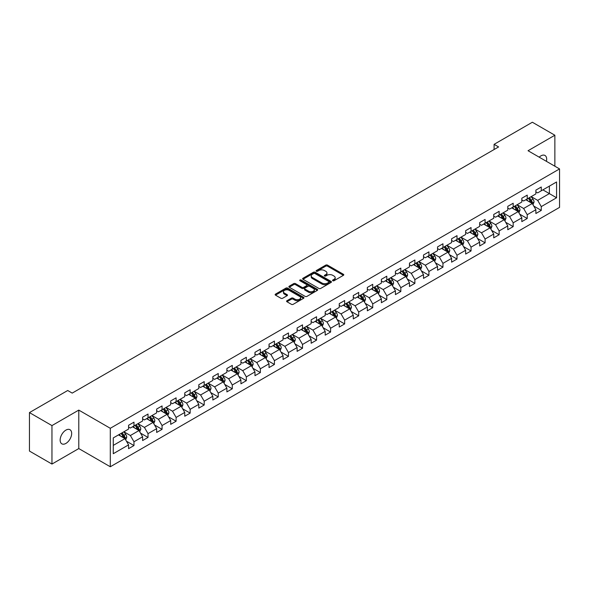 <?xml version="1.0" encoding="UTF-8"?>
<svg xmlns="http://www.w3.org/2000/svg" width="589" height="589" viewBox="0 0 589 589"><rect width="100%" height="100%" fill="white"/><g stroke="black" fill="none" stroke-linecap="round" stroke-linejoin="round"><path stroke-width="0.88" d="M332.785 280.739A0.876 0.508 0 0 0 334.022 280.739L343.416 275.321A1.252 0.722 0 0 0 343.785 274.813A1.252 0.722 0 0 0 343.416 274.297L327.506 265.116A1.252 0.722 0 0 0 325.739 265.116L316.352 270.535A0.876 0.508 0 0 0 316.094 270.896A0.876 0.508 0 0 0 316.352 271.249A0.876 0.508 0 0 0 317.589 271.249L318.804 270.55A3.998 2.312 0 0 1 324.458 270.55L325.783 271.315A3.998 2.312 0 0 1 326.954 272.95A3.998 2.312 0 0 1 325.783 274.577L324.568 275.284A0.876 0.508 0 0 0 324.311 275.637A0.876 0.508 0 0 0 324.568 275.998A0.876 0.508 0 0 0 325.805 275.998L327.02 275.291A3.998 2.312 0 0 1 332.675 275.291L334 276.057A3.998 2.312 0 0 1 335.178 277.691A3.998 2.312 0 0 1 334 279.326L332.785 280.025A0.876 0.508 0 0 0 332.535 280.386A0.876 0.508 0 0 0 332.785 280.739L332.785 280.025M65.909 443.421A8.15 4.705 120 0 0 71.232 436.235A8.15 4.705 120 0 0 69.988 429.712A8.15 4.705 120 0 0 65.909 430.11A8.15 4.705 120 0 0 60.586 437.296A8.15 4.705 120 0 0 61.838 443.826A8.15 4.705 120 0 0 65.909 443.421M546.415 161.334A8.15 4.705 120 0 0 544.987 155.467A8.15 4.705 120 0 0 540.916 155.871A8.15 4.705 120 0 0 539.193 157.167M286.946 300.729A1.252 0.722 0 0 0 286.578 301.237A1.252 0.722 0 0 0 286.946 301.745L291.408 304.322A1.252 0.722 0 0 0 293.175 304.322L303.607 298.306A1.252 0.722 0 0 0 303.968 297.791A1.252 0.722 0 0 0 303.607 297.283L287.697 288.102A1.252 0.722 0 0 0 285.93 288.102L275.505 294.117A1.252 0.722 0 0 0 275.137 294.633A1.252 0.722 0 0 0 275.505 295.141L280.894 298.255A1.252 0.722 0 0 0 282.661 298.255L287.123 295.678A1.252 0.722 0 0 0 287.491 295.17A1.252 0.722 0 0 0 287.123 294.655L284.45 293.116A3.343 1.929 0 0 1 283.471 291.746A3.343 1.929 0 0 1 285.532 289.965A3.343 1.929 0 0 1 289.177 290.384L299.646 296.429A3.343 1.929 0 0 1 300.626 297.791A3.343 1.929 0 0 1 298.564 299.58A3.343 1.929 0 0 1 294.92 299.16L293.175 298.152A1.252 0.722 0 0 0 291.408 298.152L286.946 300.729L286.946 301.745L291.408 299.19L291.408 298.152M78.786 410.099L51.957 425.589L29.45 412.594L29.45 451.064L51.957 464.058L78.786 448.568L110.298 466.76L110.298 428.291L78.786 410.099L78.786 448.568M554.867 166.216L554.867 135.234L528.038 150.725L559.55 168.918L110.298 428.291M554.867 135.234L532.36 122.24L494.097 144.334L494.097 149.532M29.45 412.594L67.713 390.507L72.211 393.106L498.596 146.933L494.097 144.334M318.892 288.455A1.252 0.722 0 0 0 320.659 288.455L331.084 282.44A1.252 0.722 0 0 0 331.452 281.925A1.252 0.722 0 0 0 331.084 281.417L315.181 272.236A1.252 0.722 0 0 0 313.414 272.236L302.982 278.251A1.252 0.722 0 0 0 302.621 278.766A1.252 0.722 0 0 0 302.982 279.274L318.892 288.455M300.287 280.931A0.876 0.508 0 0 1 301.17 281.056L301.17 280.011L317.346 289.354A1.252 0.722 0 0 1 317.714 289.862A1.252 0.722 0 0 1 317.346 290.37L306.921 296.392A1.252 0.722 0 0 1 305.154 296.392L289.243 287.204L289.243 286.188A1.252 0.722 0 0 0 288.875 286.696A1.252 0.722 0 0 0 289.243 287.204M289.243 286.188L293.705 283.611A1.252 0.722 0 0 1 295.472 283.611L301.921 287.336A1.252 0.722 0 0 0 303.696 287.336L306.655 285.628A1.252 0.722 0 0 0 307.016 285.113A1.252 0.722 0 0 0 306.655 284.605L299.934 280.725A0.876 0.508 0 0 1 299.683 280.371A0.876 0.508 0 0 1 300.221 279.908A0.876 0.508 0 0 1 301.17 280.011M110.298 466.76L559.55 207.387L559.55 168.918M126.458 441.213L133.975 445.549L133.975 441.757L142.619 436.766L142.619 440.557L148.023 437.443L148.023 433.644L156.667 428.659L156.667 432.451L162.063 429.329L162.063 425.538L170.707 420.546L170.707 424.345L176.111 421.223L176.111 417.432L184.755 412.44L184.755 416.232L190.151 413.117L190.151 409.318L198.795 404.334L198.795 408.125L204.199 405.004L204.199 401.212L212.843 396.22L212.843 400.019L218.247 396.898L218.247 393.106L226.89 388.114L226.89 391.906L232.287 388.792L232.287 384.992L240.93 380.008L240.93 383.8L246.335 380.678L246.335 376.886L254.978 371.895L254.978 375.694L260.375 372.572L260.375 368.78L269.018 363.788L269.018 367.58L274.422 364.466L274.422 360.667L283.066 355.682L283.066 359.474L288.47 356.352L288.47 352.561L297.114 347.569L297.114 351.368L302.51 348.246L302.51 344.455L311.154 339.463L311.154 343.254L316.558 340.14L316.558 336.341L325.202 331.357L325.202 335.148L330.606 332.027L330.606 328.235L339.242 323.243L339.242 327.042L344.646 323.921L344.646 320.129L353.29 315.137L353.29 318.929L358.694 315.814L358.694 312.015L367.337 307.024L367.337 310.823L372.734 307.701L372.734 303.909L381.377 298.917L381.377 302.709L386.782 299.595L386.782 295.803L395.425 290.811L395.425 294.603L400.829 291.489L400.829 287.69L409.465 282.698L409.465 286.497L414.87 283.375L414.87 279.584L423.513 274.592L423.513 278.383L428.917 275.269L428.917 271.47L437.561 266.486L437.561 270.277L442.957 267.163L442.957 263.364L451.601 258.372L451.601 262.171L457.005 259.05L457.005 255.258L465.649 250.266L465.649 254.058L471.053 250.943L471.053 247.144L479.696 242.16L479.696 245.952L485.093 242.83L485.093 239.038L493.737 234.047L493.737 237.846L499.141 234.724L499.141 230.932L507.784 225.94L507.784 229.732L513.181 226.618L513.181 222.819L521.825 217.834L521.825 221.626L527.229 218.504L527.229 214.713L535.872 209.721L535.872 213.52L541.276 210.398L541.276 206.606L556.576 197.771L556.576 181.964L549.375 186.124L549.375 193.612L556.576 197.771M133.975 445.549L128.571 448.671L128.571 444.872L113.272 453.714L113.272 437.907L128.571 429.072L128.571 425.28L133.975 422.158L133.975 425.957L142.619 420.966L142.619 417.167L148.023 414.052L148.023 417.844L156.667 412.852L156.667 409.06L162.063 405.939L162.063 409.738L170.707 404.746L170.707 400.954L176.111 397.833L176.111 401.624L184.755 396.64L184.755 392.841L190.151 389.727L190.151 393.518L198.795 388.526L198.795 384.735L204.199 381.613L204.199 385.412L212.843 380.42L212.843 376.629L218.247 373.507L218.247 377.299L226.89 372.314L226.89 368.515L232.287 365.401L232.287 369.193L240.93 364.201L240.93 360.409L246.335 357.287L246.335 361.086L254.978 356.095L254.978 352.303L260.375 349.181L260.375 352.973L269.018 347.989L269.018 344.19L274.422 341.075L274.422 344.867L283.066 339.875L283.066 336.083L288.47 332.962L288.47 336.761L297.114 331.769L297.114 327.977L302.51 324.856L302.51 328.647L311.154 323.663L311.154 319.864L316.558 316.749L316.558 320.541L325.202 315.549L325.202 311.758L330.606 308.636L330.606 312.435L339.242 307.443L339.242 303.652L344.646 300.53L344.646 304.322L353.29 299.337L353.29 295.538L358.694 292.424L358.694 296.215L367.337 291.224L367.337 287.432L372.734 284.31L372.734 288.109L381.377 283.118L381.377 279.319L386.782 276.204L386.782 279.996L395.425 275.011L395.425 271.212L400.829 268.098L400.829 271.89L409.465 266.898L409.465 263.106L414.87 259.985L414.87 263.784L423.513 258.792L423.513 254.993L428.917 251.878L428.917 255.67L437.561 250.678L437.561 246.887L442.957 243.765L442.957 247.564L451.601 242.572L451.601 238.781L457.005 235.659L457.005 239.458L465.649 234.466L465.649 230.667L471.053 227.553L471.053 231.344L479.696 226.353L479.696 222.561L485.093 219.439L485.093 223.238L493.737 218.247L493.737 214.455L499.141 211.333L499.141 215.125L507.784 210.14L507.784 206.341L513.181 203.227L513.181 207.019L521.825 202.027L521.825 198.235L527.229 195.114L527.229 198.913L535.872 193.921L535.872 190.129L541.276 187.007L541.276 190.799L556.576 181.964M132.532 426.782L139.019 430.53L130.375 435.521L123.889 431.774M128.571 426.996L130.375 428.034L133.975 425.957M130.375 435.521L133.975 441.757M139.019 430.53L142.619 436.766M146.58 418.676L153.059 422.416L144.415 427.408L137.936 423.668M142.619 418.882L144.415 419.928L148.023 417.844M144.415 427.408L148.023 433.644M153.059 422.416L156.667 428.659M160.628 410.57L167.107 414.31L158.463 419.302L151.984 415.562M156.667 410.776L158.463 411.814L162.063 409.738M158.463 419.302L162.063 425.538M167.107 414.31L170.707 420.546M174.668 402.456L181.154 406.204L172.511 411.196L166.024 407.448M170.707 402.67L172.511 403.708L176.111 401.624M172.511 411.196L176.111 417.432M181.154 406.204L184.755 412.44M188.716 394.35L195.195 398.09L186.551 403.082L180.072 399.342M184.755 394.556L186.551 395.602L190.151 393.518M186.551 403.082L190.151 409.318M195.195 398.09L198.795 404.334M202.756 386.244L209.242 389.984L200.599 394.976L194.112 391.236M198.795 386.45L200.599 387.488L204.199 385.412M200.599 394.976L204.199 401.212M209.242 389.984L212.843 396.22M216.804 378.131L223.283 381.878L214.646 386.863L208.16 383.122M212.843 378.344L214.646 379.382L218.247 377.299M214.646 386.863L218.247 393.106M223.283 381.878L226.89 388.114M230.851 370.025L237.33 373.765L228.687 378.756L222.208 375.016M226.89 370.231L228.687 371.269L232.287 369.193M228.687 378.756L232.287 384.992M237.33 373.765L240.93 380.008M244.891 361.918L251.378 365.659L242.734 370.65L236.248 366.903M240.93 362.125L242.734 363.163L246.335 361.086M242.734 370.65L246.335 376.886M251.378 365.659L254.978 371.895M258.939 353.805L265.418 357.552L256.775 362.537L250.296 358.797M254.978 354.018L256.775 355.057L260.375 352.973M256.775 362.537L260.375 368.78M265.418 357.552L269.018 363.788M272.979 345.699L279.466 349.439L270.822 354.431L264.343 350.691M269.018 345.905L270.822 346.943L274.422 344.867M270.822 354.431L274.422 360.667M279.466 349.439L283.066 355.682M287.027 337.593L293.506 341.333L284.87 346.325L278.383 342.577M283.066 337.799L284.87 338.837L288.47 336.761M284.87 346.325L288.47 352.561M293.506 341.333L297.114 347.569M301.075 329.479L307.554 333.227L298.91 338.211L292.431 334.471M297.114 329.693L298.91 330.731L302.51 328.647M298.91 338.211L302.51 344.455M307.554 333.227L311.154 339.463M315.115 321.373L321.601 325.113L312.958 330.105L306.471 326.365M311.154 321.579L312.958 322.617L316.558 320.541M312.958 330.105L316.558 336.341M321.601 325.113L325.202 331.357M329.163 313.267L335.642 317.007L326.998 321.999L320.519 318.251M325.202 313.473L326.998 314.511L330.606 312.435M326.998 321.999L330.606 328.235M335.642 317.007L339.242 323.243M343.203 305.154L349.689 308.901L341.046 313.885L334.567 310.145M339.242 305.367L341.046 306.405L344.646 304.322M341.046 313.885L344.646 320.129M349.689 308.901L353.29 315.137M357.251 297.047L363.737 300.788L355.093 305.779L348.607 302.039M353.29 297.254L355.093 298.292L358.694 296.215M355.093 305.779L358.694 312.015M363.737 300.788L367.337 307.024M371.298 288.941L377.777 292.681L369.134 297.673L362.655 293.926M367.337 289.147L369.134 290.186L372.734 288.109M369.134 297.673L372.734 303.909M377.777 292.681L381.377 298.917M385.339 280.828L391.825 284.575L383.181 289.56L376.695 285.82M381.377 281.034L383.181 282.079L386.782 279.996M383.181 289.56L386.782 295.803M391.825 284.575L395.425 290.811M399.386 272.722L405.865 276.462L397.222 281.454L390.743 277.713M395.425 272.928L397.222 273.966L400.829 271.89M397.222 281.454L400.829 287.69M405.865 276.462L409.465 282.698M413.434 264.616L419.913 268.356L411.269 273.348L404.79 269.6M409.465 264.822L411.269 265.86L414.87 263.784M411.269 273.348L414.87 279.584M419.913 268.356L423.513 274.592M427.474 256.502L433.96 260.25L425.317 265.234L418.831 261.494M423.513 256.708L425.317 257.754L428.917 255.67M425.317 265.234L428.917 271.47M433.96 260.25L437.561 266.486M441.522 248.396L448.001 252.136L439.357 257.128L432.878 253.388M437.561 248.602L439.357 249.64L442.957 247.564M439.357 257.128L442.957 263.364M448.001 252.136L451.601 258.372M455.562 240.283L462.048 244.03L453.405 249.022L446.918 245.274M451.601 240.496L453.405 241.534L457.005 239.458M453.405 249.022L457.005 255.258M462.048 244.03L465.649 250.266M469.61 232.176L476.089 235.917L467.445 240.908L460.966 237.168M465.649 232.383L467.445 233.428L471.053 231.344M467.445 240.908L471.053 247.144M476.089 235.917L479.696 242.16M483.657 224.07L490.136 227.81L481.493 232.802L475.014 229.062M479.696 224.276L481.493 225.315L485.093 223.238M481.493 232.802L485.093 239.038M490.136 227.81L493.737 234.047M497.698 215.957L504.184 219.704L495.54 224.696L489.054 220.949M493.737 216.17L495.54 217.208L499.141 215.125M495.54 224.696L499.141 230.932M504.184 219.704L507.784 225.94M511.745 207.851L518.224 211.591L509.581 216.583L503.102 212.843M507.784 208.057L509.581 209.102L513.181 207.019M509.581 216.583L513.181 222.819M518.224 211.591L521.825 217.834M525.786 199.745L532.272 203.485L523.628 208.477L517.142 204.736M521.825 199.951L523.628 200.989L527.229 198.913M523.628 208.477L527.229 214.713M532.272 203.485L535.872 209.721M542.896 189.864L549.375 193.612L537.676 200.363L531.19 196.623M535.872 191.845L537.676 192.883L541.276 190.799M537.676 200.363L541.276 206.606M51.957 425.589L51.957 464.058M113.272 445.394L124.971 438.636L118.492 434.896M124.971 438.636L128.571 444.872M533.759 206.062L541.276 210.398M519.712 214.168L527.229 218.504M505.664 222.274L513.181 226.618M491.624 230.387L499.141 234.724M477.576 238.493L485.093 242.83M463.536 246.6L471.053 250.943M449.488 254.713L457.005 259.05M435.44 262.819L442.957 267.163M421.4 270.925L428.917 275.269M407.352 279.039L414.87 283.375M393.312 287.145L400.829 291.489M379.264 295.251L386.782 299.595M365.217 303.364L372.734 307.701M351.177 311.471L358.694 315.814M337.129 319.577L344.646 323.921M323.081 327.69L330.606 332.027M309.041 335.796L316.558 340.14M294.993 343.902L302.51 348.246M280.953 352.016L288.47 356.352M266.905 360.122L274.422 364.466M252.858 368.235L260.375 372.572M238.817 376.342L246.335 380.678M224.77 384.448L232.287 388.792M210.729 392.561L218.247 396.898M196.682 400.667L204.199 405.004M182.634 408.773L190.151 413.117M168.594 416.887L176.111 421.223M154.546 424.993L162.063 429.329M140.506 433.099L148.023 437.443M333.138 280.865L334 280.364A3.998 2.312 0 0 0 335.178 278.73L335.178 277.691M326.954 272.95L326.954 273.988A3.998 2.312 0 0 1 325.783 275.623L324.922 276.116M343.402 275.328L327.506 266.154A1.252 0.722 0 0 0 325.739 266.154L316.698 271.374M331.07 282.448L315.181 273.274A1.252 0.722 0 0 0 313.414 273.274L303.004 279.282M328.876 282.286A0.876 0.508 0 0 0 329.133 281.925A0.876 0.508 0 0 0 328.876 281.571L314.916 273.51A0.876 0.508 0 0 0 313.679 273.51L312.398 274.246A3.998 2.312 0 0 0 311.228 275.88A3.998 2.312 0 0 0 312.398 277.515L321.94 283.022A3.998 2.312 0 0 0 327.594 283.022L328.876 282.286L328.876 283.324A0.876 0.508 0 0 0 329.133 282.963L329.133 281.925M311.228 275.88L311.228 276.918A3.998 2.312 0 0 0 312.398 278.553L312.398 277.515M328.876 283.324L327.594 284.06A3.998 2.312 0 0 1 321.94 284.06L312.398 278.553M289.258 287.218L293.705 284.649L293.705 283.611M307.016 285.113L307.016 286.158A1.252 0.722 0 0 1 306.655 286.666L303.696 288.374A1.252 0.722 0 0 1 301.921 288.374L295.472 284.649A1.252 0.722 0 0 0 293.705 284.649M301.17 281.056L317.331 290.377M308.621 291.202A3.343 1.929 0 0 0 312.266 291.621A3.343 1.929 0 0 0 314.327 289.832A3.343 1.929 0 0 0 313.348 288.47L309.659 286.342A1.252 0.722 0 0 0 307.892 286.342L304.933 288.05A1.252 0.722 0 0 0 304.565 288.558A1.252 0.722 0 0 0 304.933 289.066L308.621 291.202L308.621 292.24A3.343 1.929 0 0 0 312.266 292.659A3.343 1.929 0 0 0 314.327 290.878L314.327 289.832M304.565 288.558L304.565 289.597A1.252 0.722 0 0 0 304.933 290.112L304.933 289.066M308.621 292.24L304.933 290.112M300.626 297.791L300.626 298.837A3.343 1.929 0 0 1 298.564 300.618A3.343 1.929 0 0 1 294.92 300.199L293.175 299.19A1.252 0.722 0 0 0 291.408 299.19M283.471 291.746L283.471 292.785A3.343 1.929 0 0 0 284.45 294.154L284.45 293.116M287.108 295.685L284.45 294.154M303.585 298.314L287.697 289.14A1.252 0.722 0 0 0 285.93 289.14L275.519 295.148M532.979 204.714L534.054 202.02A3.372 1.951 -120 0 0 532.979 199.148L531.116 196.667M527.877 200.952L526.618 199.266M528.326 198.279L530.188 200.761A3.372 1.951 60 0 1 531.153 202.785L532.235 202.167A3.372 1.951 -120 0 0 531.263 200.135L529.408 197.654M528.561 198.14L530.623 200.893A1.715 0.994 60 0 1 530.939 201.416L532.235 202.167M518.938 212.828L520.006 210.126A3.372 1.951 -120 0 0 518.931 207.254L517.076 204.773M513.836 209.058L512.57 207.372M514.285 206.386L516.141 208.867A3.372 1.951 60 0 1 517.105 210.899L518.187 210.273A3.372 1.951 -120 0 0 517.223 208.241L515.36 205.76M514.521 206.253L516.582 208.999A1.715 0.994 60 0 1 516.892 209.522L518.187 210.273M504.891 220.934L505.966 218.239A3.372 1.951 -120 0 0 504.883 215.36L503.028 212.887M499.789 217.164L498.53 215.486M500.238 214.492L502.093 216.973A3.372 1.951 60 0 1 503.065 219.005L504.14 218.379A3.372 1.951 -120 0 0 503.175 216.354L501.32 213.873M500.473 214.359L502.535 217.113A1.715 0.994 60 0 1 502.844 217.636L504.14 218.379M490.851 229.04L491.918 226.345A3.372 1.951 -120 0 0 490.843 223.474L488.98 220.993M485.741 225.278L484.482 223.592M486.19 222.605L488.053 225.086A3.372 1.951 60 0 1 489.017 227.111L490.1 226.493A3.372 1.951 -120 0 0 489.128 224.461L487.272 221.979M486.426 222.465L488.487 225.219A1.715 0.994 60 0 1 488.804 225.742L490.1 226.493M476.803 237.153L477.87 234.451A3.372 1.951 -120 0 0 476.796 231.58L474.94 229.099M471.701 233.384L470.434 231.698M472.15 230.711L474.005 233.192A3.372 1.951 60 0 1 474.97 235.225L476.052 234.599A3.372 1.951 -120 0 0 475.087 232.567L473.232 230.085M472.385 230.579L474.447 233.325A1.715 0.994 60 0 1 474.756 233.848L476.052 234.599M462.755 245.26L463.83 242.565A3.372 1.951 -120 0 0 462.755 239.686L460.892 237.212M457.653 241.49L456.394 239.811M458.102 238.817L459.965 241.299A3.372 1.951 60 0 1 460.929 243.331L462.004 242.705A3.372 1.951 -120 0 0 461.04 240.68L459.184 238.199M458.338 238.685L460.399 241.438A1.715 0.994 60 0 1 460.716 241.961L462.004 242.705M448.715 253.366L449.782 250.671A3.372 1.951 -120 0 0 448.708 247.8L446.852 245.318M443.613 249.603L442.346 247.917M444.062 246.931L445.917 249.412A3.372 1.951 60 0 1 446.882 251.437L447.964 250.818A3.372 1.951 -120 0 0 446.999 248.786L445.137 246.305M444.29 246.791L446.352 249.545A1.715 0.994 60 0 1 446.668 250.067L447.964 250.818M434.667 261.479L435.742 258.777A3.372 1.951 -120 0 0 434.66 255.906L432.805 253.425M429.565 257.71L428.306 256.024M430.014 255.037L431.87 257.518A3.372 1.951 60 0 1 432.841 259.55L433.916 258.924A3.372 1.951 -120 0 0 432.952 256.892L431.096 254.411M430.25 254.904L432.311 257.651A1.715 0.994 60 0 1 432.62 258.173L433.916 258.924M420.627 269.585L421.695 266.891A3.372 1.951 -120 0 0 420.62 264.019L418.757 261.538M415.517 265.816L414.258 264.137M415.967 263.143L417.829 265.624A3.372 1.951 60 0 1 418.794 267.656L419.876 267.031A3.372 1.951 -120 0 0 418.904 265.006L417.049 262.525M416.202 263.011L418.264 265.764A1.715 0.994 60 0 1 418.58 266.287L419.876 267.031M406.579 277.699L407.647 274.997A3.372 1.951 -120 0 0 406.572 272.125L404.717 269.644M401.477 273.929L400.211 272.243M401.926 271.257L403.782 273.738A3.372 1.951 60 0 1 404.746 275.762L405.828 275.144A3.372 1.951 -120 0 0 404.864 273.112L403.001 270.631M402.162 271.117L404.223 273.87A1.715 0.994 60 0 1 404.533 274.393L405.828 275.144M392.532 285.805L393.607 283.103A3.372 1.951 -120 0 0 392.532 280.231L390.669 277.75M387.429 282.035L386.17 280.349M387.879 279.363L389.734 281.844A3.372 1.951 60 0 1 390.706 283.876L391.781 283.25A3.372 1.951 -120 0 0 390.816 281.218L388.961 278.737M388.114 279.23L390.176 281.976A1.715 0.994 60 0 1 390.485 282.499L391.781 283.25M378.491 293.911L379.559 291.216A3.372 1.951 -120 0 0 378.484 288.345L376.629 285.864M373.389 290.149L372.123 288.463M373.838 287.476L375.694 289.95A3.372 1.951 60 0 1 376.658 291.982L377.74 291.356A3.372 1.951 -120 0 0 376.776 289.332L374.913 286.85M374.067 287.336L376.128 290.09A1.715 0.994 60 0 1 376.445 290.613L377.74 291.356M364.444 302.024L365.519 299.322A3.372 1.951 -120 0 0 364.436 296.451L362.581 293.97M359.342 298.255L358.083 296.569M359.791 295.582L361.646 298.063A3.372 1.951 60 0 1 362.61 300.088L363.693 299.47A3.372 1.951 -120 0 0 362.728 297.438L360.873 294.956M360.026 295.442L362.088 298.196A1.715 0.994 60 0 1 362.397 298.719L363.693 299.47M350.403 310.131L351.471 307.429A3.372 1.951 -120 0 0 350.396 304.557L348.533 302.076M345.294 306.361L344.035 304.675M345.743 303.688L347.606 306.17A3.372 1.951 60 0 1 348.57 308.202L349.652 307.576A3.372 1.951 -120 0 0 348.681 305.544L346.825 303.063M345.979 303.556L348.04 306.309A1.715 0.994 60 0 1 348.357 306.825L349.652 307.576M336.356 318.237L337.423 315.542A3.372 1.951 -120 0 0 336.348 312.671L334.493 310.189M331.254 314.474L329.987 312.788M331.703 311.802L333.558 314.276A3.372 1.951 60 0 1 334.523 316.308L335.605 315.682A3.372 1.951 -120 0 0 334.64 313.657L332.778 311.176M331.938 311.662L334 314.416A1.715 0.994 60 0 1 334.309 314.938L335.605 315.682M322.308 326.35L323.383 323.648A3.372 1.951 -120 0 0 322.308 320.777L320.445 318.296M317.206 322.581L315.947 320.895M317.655 319.908L319.51 322.389A3.372 1.951 60 0 1 320.482 324.414L321.557 323.795A3.372 1.951 -120 0 0 320.593 321.763L318.737 319.282M317.891 319.768L319.952 322.522A1.715 0.994 60 0 1 320.261 323.044L321.557 323.795M308.268 334.456L309.335 331.762A3.372 1.951 -120 0 0 308.261 328.883L306.405 326.402M303.166 330.687L301.899 329.001M303.607 328.014L305.47 330.495A3.372 1.951 60 0 1 306.435 332.527L307.517 331.901A3.372 1.951 -120 0 0 306.552 329.869L304.69 327.396M303.843 327.882L305.905 330.635A1.715 0.994 60 0 1 306.221 331.151L307.517 331.901M294.22 342.562L295.295 339.868A3.372 1.951 -120 0 0 294.213 336.996L292.358 334.515M289.118 338.8L287.859 337.114M289.567 336.128L291.422 338.609A3.372 1.951 60 0 1 292.387 340.633L293.469 340.008A3.372 1.951 -120 0 0 292.505 337.983L290.649 335.502M289.803 335.988L291.864 338.741A1.715 0.994 60 0 1 292.173 339.264L293.469 340.008M280.173 350.676L281.248 347.974A3.372 1.951 -120 0 0 280.173 345.102L278.31 342.621M275.07 346.906L273.811 345.22M275.519 344.234L277.382 346.715A3.372 1.951 60 0 1 278.347 348.74L279.429 348.121A3.372 1.951 -120 0 0 278.457 346.089L276.602 343.608M275.755 344.101L277.817 346.847A1.715 0.994 60 0 1 278.133 347.37L279.429 348.121M266.132 358.782L267.2 356.087A3.372 1.951 -120 0 0 266.125 353.209L264.27 350.727M261.03 355.012L259.764 353.326M261.479 352.34L263.335 354.821A3.372 1.951 60 0 1 264.299 356.853L265.381 356.227A3.372 1.951 -120 0 0 264.417 354.195L262.554 351.721M261.715 352.207L263.776 354.961A1.715 0.994 60 0 1 264.086 355.484L265.381 356.227M252.085 366.888L253.16 364.193A3.372 1.951 -120 0 0 252.077 361.322L250.222 358.841M246.982 363.126L245.723 361.44M247.432 360.453L249.287 362.934A3.372 1.951 60 0 1 250.259 364.959L251.334 364.333A3.372 1.951 -120 0 0 250.369 362.309L248.514 359.827M247.667 360.313L249.729 363.067A1.715 0.994 60 0 1 250.038 363.59L251.334 364.333M238.044 375.002L239.112 372.3A3.372 1.951 -120 0 0 238.037 369.428L236.174 366.947M232.942 371.232L231.676 369.546M233.384 368.559L235.247 371.041A3.372 1.951 60 0 1 236.211 373.073L237.293 372.447A3.372 1.951 -120 0 0 236.329 370.415L234.466 367.934M233.619 368.427L235.681 371.173A1.715 0.994 60 0 1 235.998 371.696L237.293 372.447M223.997 383.108L225.072 380.413A3.372 1.951 -120 0 0 223.989 377.534L222.134 375.053M218.894 379.338L217.628 377.652M219.344 376.666L221.199 379.147A3.372 1.951 60 0 1 222.163 381.179L223.246 380.553A3.372 1.951 -120 0 0 222.281 378.528L220.426 376.047M219.579 376.533L221.641 379.287A1.715 0.994 60 0 1 221.95 379.809L223.246 380.553M209.949 391.214L211.024 388.519A3.372 1.951 -120 0 0 209.949 385.648L208.086 383.167M204.847 387.452L203.588 385.766M205.296 384.779L207.159 387.26A3.372 1.951 60 0 1 208.123 389.285L209.205 388.666A3.372 1.951 -120 0 0 208.234 386.634L206.378 384.153M205.532 384.639L207.593 387.393A1.715 0.994 60 0 1 207.91 387.915L209.205 388.666M195.909 399.327L196.976 396.625A3.372 1.951 -120 0 0 195.901 393.754L194.046 391.273M190.807 395.558L189.54 393.872M191.256 392.885L193.111 395.366A3.372 1.951 60 0 1 194.076 397.398L195.158 396.772A3.372 1.951 -120 0 0 194.193 394.74L192.331 392.259M191.491 392.753L193.553 395.499A1.715 0.994 60 0 1 193.862 396.022L195.158 396.772M181.861 407.433L182.936 404.739A3.372 1.951 -120 0 0 181.854 401.86L179.998 399.386M176.759 403.664L175.5 401.985M177.208 400.991L179.063 403.472A3.372 1.951 60 0 1 180.035 405.504L181.11 404.879A3.372 1.951 -120 0 0 180.146 402.854L178.29 400.373M177.444 400.859L179.505 403.612A1.715 0.994 60 0 1 179.814 404.135L181.11 404.879M167.821 415.539L168.888 412.845A3.372 1.951 -120 0 0 167.813 409.973L165.951 407.492M162.711 411.777L161.452 410.091M163.16 409.105L165.023 411.586A3.372 1.951 60 0 1 165.988 413.611L167.07 412.992A3.372 1.951 -120 0 0 166.098 410.96L164.243 408.479M163.396 408.965L165.457 411.718A1.715 0.994 60 0 1 165.774 412.241L167.07 412.992M153.773 423.653L154.841 420.951A3.372 1.951 -120 0 0 153.766 418.08L151.91 415.598M148.671 419.883L147.405 418.197M149.12 417.211L150.975 419.692A3.372 1.951 60 0 1 151.94 421.724L153.022 421.098A3.372 1.951 -120 0 0 152.058 419.066L150.202 416.585M149.356 417.078L151.417 419.824A1.715 0.994 60 0 1 151.726 420.347L153.022 421.098M139.726 431.759L140.8 429.064A3.372 1.951 -120 0 0 139.726 426.186L137.863 423.712M134.623 427.989L133.364 426.311M135.072 425.317L136.935 427.798A3.372 1.951 60 0 1 137.9 429.83L138.975 429.204A3.372 1.951 -120 0 0 138.01 427.18L136.155 424.698M135.308 425.184L137.37 427.938A1.715 0.994 60 0 1 137.686 428.461L138.975 429.204M125.685 439.865L126.753 437.171A3.372 1.951 -120 0 0 125.678 434.299L123.823 431.818M120.583 436.103L119.317 434.417M121.032 433.43L122.887 435.912A3.372 1.951 60 0 1 123.852 437.936L124.934 437.318A3.372 1.951 -120 0 0 123.97 435.286L122.107 432.805M121.26 433.29L123.322 436.044A1.715 0.994 60 0 1 123.638 436.567L124.934 437.318M334 280.364L334 279.326M324.568 275.998L324.568 275.284M325.783 275.623L325.783 274.577M316.352 271.249L316.352 270.535M325.739 266.154L325.739 265.116M327.506 266.154L327.506 265.116M343.416 275.321L343.416 274.297M302.982 279.274L302.982 278.251M313.414 273.274L313.414 272.236M315.181 273.274L315.181 272.236M331.084 282.44L331.084 281.417M321.94 284.06L321.94 283.022M327.594 284.06L327.594 283.022M295.472 284.649L295.472 283.611M301.921 288.374L301.921 287.336M303.696 288.374L303.696 287.336M306.655 286.666L306.655 285.628M317.346 290.37L317.346 289.354M293.175 299.19L293.175 298.152M294.92 300.199L294.92 299.16M287.123 295.678L287.123 294.655M275.505 295.141L275.505 294.117M285.93 289.14L285.93 288.102M287.697 289.14L287.697 288.102M303.607 298.306L303.607 297.283M531.941 203.293L534.032 202.086M531.263 200.135L532.979 199.148M528.863 201.519L530.188 200.761M517.893 211.399L519.984 210.192M517.223 208.241L518.931 207.254M514.823 209.625L516.141 208.867M503.845 219.513L505.944 218.305M503.175 216.354L504.883 215.36M500.775 217.739L502.093 216.973M489.805 227.619L491.896 226.412M489.128 224.461L490.843 223.474M486.735 225.845L488.053 225.086M475.757 235.725L477.848 234.518M475.087 232.567L476.796 231.58M472.687 233.951L474.005 233.192M461.717 243.839L463.808 242.631M461.04 240.68L462.755 239.686M458.64 242.064L459.965 241.299M447.669 251.945L449.76 250.737M446.999 248.786L448.708 247.8M444.599 250.17L445.917 249.412M433.622 260.051L435.72 258.843M432.952 256.892L434.66 255.906M430.552 258.284L431.87 257.518M419.582 268.164L421.672 266.957M418.904 265.006L420.62 264.019M416.504 266.39L417.829 265.624M405.534 276.27L407.625 275.063M404.864 273.112L406.572 272.125M402.464 274.496L403.782 273.738M391.494 284.377L393.585 283.169M390.816 281.218L392.532 280.231M388.416 282.61L389.734 281.844M377.446 292.49L379.537 291.283M376.776 289.332L378.484 288.345M374.376 290.716L375.694 289.95M363.398 300.596L365.497 299.389M362.728 297.438L364.436 296.451M360.328 298.822L361.646 298.063M349.358 308.702L351.449 307.495M348.681 305.544L350.396 304.557M346.28 306.935L347.606 306.17M335.31 316.816L337.401 315.608M334.64 313.657L336.348 312.671M332.24 315.041L333.558 314.276M321.263 324.922L323.361 323.714M320.593 321.763L322.308 320.777M318.193 323.147L319.51 322.389M307.222 333.035L309.313 331.821M306.552 329.869L308.261 328.883M304.152 331.261L305.47 330.495M293.175 341.141L295.273 339.934M292.505 337.983L294.213 336.996M290.105 339.367L291.422 338.609M279.134 349.248L281.225 348.04M278.457 346.089L280.173 345.102M276.057 347.473L277.382 346.715M265.087 357.361L267.178 356.146M264.417 354.195L266.125 353.209M262.017 355.587L263.335 354.821M251.039 365.467L253.137 364.26M250.369 362.309L252.077 361.322M247.969 363.693L249.287 362.934M236.999 373.573L239.09 372.366M236.329 370.415L238.037 369.428M233.929 371.799L235.247 371.041M222.951 381.687L225.05 380.472M222.281 378.528L223.989 377.534M219.881 379.912L221.199 379.147M208.911 389.793L211.002 388.585M208.234 386.634L209.949 385.648M205.833 388.018L207.159 387.26M194.863 397.899L196.954 396.691M194.193 394.74L195.901 393.754M191.793 396.125L193.111 395.366M180.816 406.012L182.914 404.805M180.146 402.854L181.854 401.86M177.745 404.238L179.063 403.472M166.775 414.119L168.866 412.911M166.098 410.96L167.813 409.973M163.705 412.344L165.023 411.586M152.728 422.225L154.819 421.017M152.058 419.066L153.766 418.08M149.658 420.45L150.975 419.692M138.687 430.338L140.778 429.131M138.01 427.18L139.726 426.186M135.61 428.564L136.935 427.798M124.64 438.444L126.731 437.237M123.97 435.286L125.678 434.299M121.57 436.67L122.887 435.912"/></g></svg>
